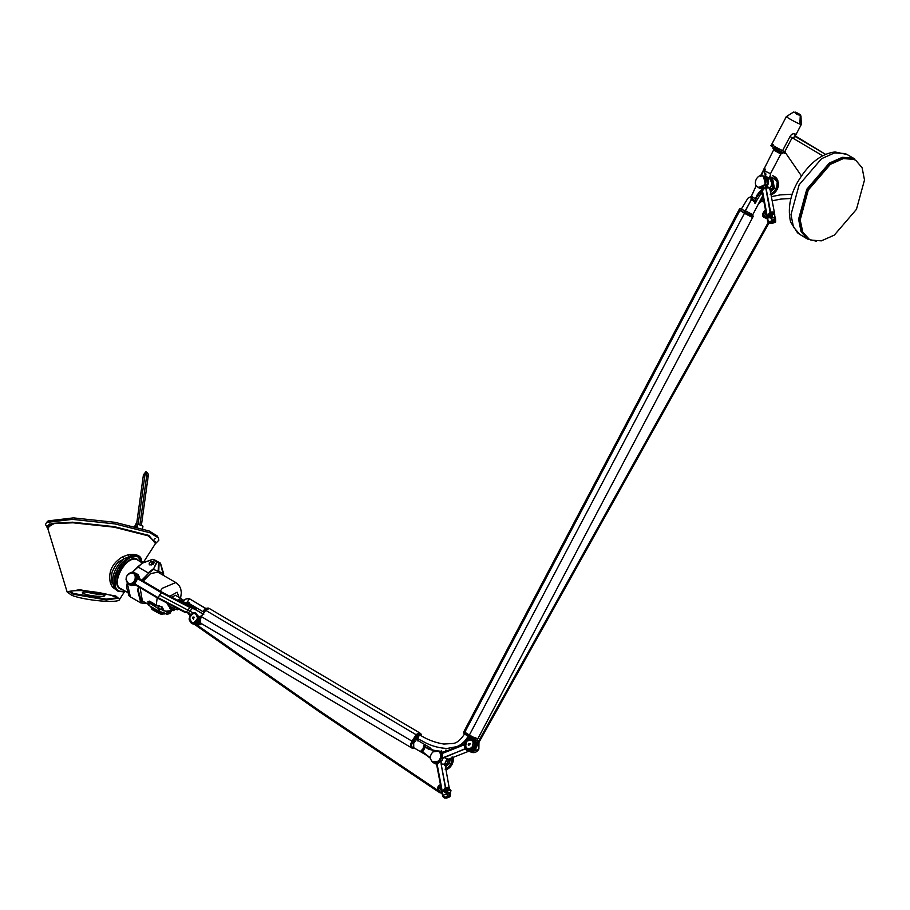 <?xml version="1.0" encoding="UTF-8"?>
<svg xmlns="http://www.w3.org/2000/svg" width="910" height="910" viewBox="0 0 910 910"><rect width="100%" height="100%" fill="white"/><g stroke="black" fill="none" stroke-linecap="round" stroke-linejoin="round"><path stroke-width="1.36" d="M437.63 790.221L319.865 711.029L195.843 624.203L199.836 622.633L198.721 620.722M133.269 573.084L134.043 573.425C137.581 578.373 136.432 581.945 130.574 584.14L128.674 583.594M128.993 583.765L128.765 583.685C124.477 578.885 125.444 575.222 131.654 572.697L133.588 573.255C137.148 578.18 135.988 581.752 130.13 583.958L128.23 583.412C124.681 578.487 125.83 574.915 131.688 572.708L133.588 573.255M129.971 583.606C135.92 584.083 137.353 572.674 131.461 572.902C125.512 572.424 124.078 583.833 129.971 583.606M785.205 151.856C779.813 149.763 767.119 142.256 773.182 144.747L771.726 144.36L771.009 145.714M772.465 146.1C766.402 143.609 779.096 151.117 784.5 153.21L786.001 153.517M795.897 113.693L796.432 112.681L797.524 113.329L796.989 114.341M796.58 114.182L797.114 113.159L796.432 112.681M797.535 114.66L798.07 113.648M798.332 113.648L797.797 114.66M420.181 733.608C418.953 732.402 417.531 733.016 415.927 735.473L415.517 738.863L416.985 739.966L416.928 736.065C418.566 733.574 419.988 732.948 421.182 734.199L419.703 733.096M446.15 788.56L444.148 790.415L444.717 791.268L446.708 789.414L445.991 788.481M445.195 790.767L444.933 789.345L445.673 789.061L446.173 789.618L445.195 790.767M444.694 790.198L445.911 790.688M446.139 789.834L444.933 789.345M151.64 564.905L151.674 563.404L154.313 562.073M153.187 564.28L152.027 564.041L153.415 562.46L153.881 563.768M152.436 564.2L152.118 563.586M152.516 563.756L153.255 563.324M473.632 750.306L476.283 747.827L476.874 746.075M476.897 744.164L476.556 743.049M774.08 213.736L773.443 213.327L774.08 213.736M152.232 607.288C146.737 605.036 158.283 611.702 163.163 613.602L164.482 613.966L162.344 613.977C155.269 610.951 151.458 608.608 150.901 606.947M162.799 612.68L157.908 610.644L160.387 609.609L162.173 607.027L163.948 610.451L165.267 611.304L170.363 610.735M163.652 612.612L167.156 614.364L169.931 613.385L172.024 609.973M164.482 613.966L164.778 613.397L160.353 611.645M148.057 602.363L147.886 601.635L149.468 601.123L156.338 605.093L162.173 607.027M149.468 601.123L149.32 601.737L156.201 605.707L159.136 606.242L157.987 610.678L148.967 605.468L149.32 601.737L148.034 602.534L147.886 601.635M148.159 602.204L158.01 608.415L166.905 611.634M158.977 605.548L161.605 607.266L163.459 610.837L163.948 610.451M166.951 614.261L169.601 613.294L166.541 612.066L170.818 610.951L169.601 613.294M148.967 605.468L148.171 602.136M148.137 603.023L148.023 602.284M173.321 609.814L170.033 608.198M170.136 608.699L173.73 610.655L175.027 608.983M169.738 608.631L170.352 606.56M774.876 148.364L781.588 151.902M778.437 184.366L777.231 183.877L778.437 184.366M778.437 184.525L777.22 184.218L778.425 184.696M778.3 182.364L777.094 181.875L778.3 182.364M773.898 176.21L772.681 175.721L773.898 176.21M776.423 178.132L775.218 177.643L776.423 178.132M775.138 176.927L773.932 176.438L775.138 176.927M777.185 189.348L775.889 189.018L777.254 189.189M777.106 189.507L775.809 189.178L777.015 189.655M778.357 182.694L777.14 182.205L778.357 182.694M776.025 177.689L774.808 177.2L776.025 177.689M778.391 183.024L777.185 182.535L778.391 183.024M777.277 179.372L776.071 178.883L777.277 179.372M778.414 184.867L777.185 184.559L778.403 185.037M774.49 192.852L773.159 192.476L774.546 192.692M772.909 194.001L771.555 193.591L772.988 193.864M777.731 188.074L776.571 187.426M777.675 188.233L776.389 187.915L777.606 188.393M774.239 193.068L772.897 192.692L774.308 192.909M776.492 190.554L775.365 189.917M776.389 190.702L774.967 190.156M777.948 187.414L776.685 187.096L777.993 187.244M777.902 187.574L776.457 187.085M778.084 186.903L776.913 186.254L778.039 187.073M777.686 180.203L776.48 179.725L777.686 180.203M777.538 188.563L776.264 188.233L777.47 188.723M778.391 185.208L777.14 185.071M773.716 193.477L772.374 193.079L773.796 193.341M778.346 185.549L776.913 185.094M775.377 177.109L774.16 176.62L775.377 177.109M770.702 194.012L772.055 194.433L770.838 193.944M776.935 189.815L775.547 189.633L776.856 189.963M778.414 183.354L777.208 182.864L778.414 183.354M775.673 191.657L774.353 191.293M774.456 191.168L775.775 191.521L774.569 191.043M775.559 191.782L774.126 191.555L775.445 191.908M770.406 194.126L771.623 194.603L770.554 194.069M777.06 181.716L778.278 182.205L777.004 181.397M777.038 181.556L773.489 178.064M774.979 192.397L773.648 192.033L775.024 192.237M774.41 176.46L773.193 175.983L774.41 176.46M776.969 178.849L775.752 178.36L776.969 178.849M772.624 194.149L771.27 193.739L772.715 194.023M776.298 190.838L774.99 190.497L776.298 190.702M776.196 190.975L774.785 190.77L776.093 191.123M772.635 192.886L773.853 193.375L772.772 192.795M776.412 179.577L777.629 180.066L776.287 179.293M778.266 186.061L777.026 185.742M777.06 185.572L778.3 185.89L777.083 185.401M778.232 186.231L776.799 185.765M771.828 193.432L773.318 193.75L772.101 193.261M778.437 183.683L777.22 183.206L778.437 183.683M777.913 180.794L776.708 180.316L777.913 180.794M777.231 183.706L778.448 184.025L777.015 183.422M775.673 178.235L776.708 178.474L775.491 177.996M778.164 186.573L776.958 186.084L778.13 186.743M770.986 193.875L772.34 194.296L771.1 193.602M778.016 181.101L776.799 180.612L778.016 181.101M775.115 177.53L776.332 178.019L775.013 177.416M773.409 192.26L774.74 192.636L773.534 192.146M773.807 176.358L773.216 176.176M773.887 191.794L775.218 192.158L773.909 191.464M770.122 194.228L771.327 194.717L770.269 194.183M776.594 186.823L776.412 187.414M776.401 187.449L776.162 188.063M770.474 191.782L774.08 188.108L772.112 177.757L769.416 176.995M769.439 176.881L772.271 177.643L774.262 188.211L770.52 191.999M770.542 192.124L774.433 188.268L772.431 177.712L771.509 177.279M774.114 191.248L775.479 191.76M775.9 191.237L774.569 190.702M774.751 190.463L776.105 190.975M776.856 189.86L775.468 189.28L775.115 189.86M775.309 189.61L776.674 190.122M775.957 188.404L777.311 188.916M776.639 186.47L777.993 186.994M776.981 184.457L778.323 184.992M773.568 176.199L774.785 176.688L773.466 176.335M778.073 186.664L776.696 186.118M777.572 188.29L776.196 187.744M776.071 188.063L777.447 188.609M775.627 188.984L777.004 189.53M777.902 187.323L776.526 186.766M776.969 184.116L778.346 184.662M777.163 189.234L775.786 188.677M770.781 193.386L772.169 192.943M773.011 213.804L773.739 214.271L773.011 213.804M775.206 218.059L774.512 214.407M769.576 217.353C768.177 214.749 768.893 213.395 771.726 213.293C773.125 215.898 772.408 217.251 769.576 217.353L771.123 218.002M772.84 213.713L771.726 213.293M770.19 213.827L771.726 214.726M771.407 213.987L771.487 216.523M771.339 213.554C768.984 213.634 768.381 214.771 769.553 216.933C771.908 216.853 772.51 215.715 771.339 213.554M743.914 212.587L740.922 210.938M750.045 216.205L745.142 213.577M752.741 217.274L477.67 739.125M750.033 215.511C754.026 218.218 752.183 217.479 744.482 213.281L469.389 735.064C477.079 739.261 478.933 740.001 474.929 737.282M469.389 735.064L464.817 732.209L739.921 210.438L744.482 213.281M739.921 210.438L739.364 209.8M464.817 732.209L463.941 731.526L739.034 209.755M135.146 527.755L135.67 524.001L134.771 526.492M135.67 524.001L137.148 524.046L136.625 527.8M142.597 528.687L142.95 526.162L137.694 524.069L137.182 527.811M158.226 572.413L158.147 571.252L153.369 569.341L157.168 561.971L153.005 559.343L158.351 562.198M158.147 571.252L158.499 562.505M153.54 561.561C154.279 563.881 152.891 564.962 149.376 564.826L149.365 564.814C148.649 562.494 150.048 561.413 153.54 561.561L153.324 561.459M138.343 575.177L139.628 578.942M137.376 574.403L138.263 574.756L140.14 579.249M157.475 571.98L158.306 572.458L158.749 571.503L159.102 562.744L154.62 560.15L160.387 563.154M153.005 559.343L142.449 563.04L137.763 566.85L148.205 572.879L153.005 569.103L158.101 571.446M157.703 572.219L150.582 573.596L143.245 581.08M140.117 587.712L142.358 600.918L147.807 604.069M142.21 580.478L148.523 573.323L153.324 569.535L156.793 561.72L152.789 559.4L142.563 563.074M159.102 562.744L160.444 563.279L158.954 562.437M158.704 571.696L163.527 573.414L158.749 571.503M163.447 575.404L160.444 563.279M153.767 561.72L151.765 563.006L151.538 564.928M763.058 176.005L763.843 176.369C769.644 179.406 763.604 190.838 758.121 187.21M757.723 187.05C751.922 184.013 757.95 172.57 763.433 176.21C769.234 179.247 763.206 190.679 757.723 187.05L758.496 187.403M758.724 187.505L765.401 184.389L763.433 176.21M413.06 740.399L415.495 738.51M417.212 740.933L417.326 739.671M411.502 747.792L410.421 745.279L411.911 741.104L416.2 734.768L419.624 732.846L420.272 733.437M416.2 734.768L205.683 610.314L201.394 616.639L199.904 620.813L200.939 623.304L411.457 747.77M418.429 740.831L418.759 739.966M205.683 610.314L209.277 608.46L419.783 732.925M467.876 749.567L467.319 749.305C464.669 746.962 464.589 744.13 467.08 740.808L472.313 739.819C474.963 742.162 475.043 744.983 472.563 748.304L467.319 749.305M467.433 749.351L472.665 748.35C475.122 744.96 475.043 742.128 472.426 739.853L471.869 739.591M466.989 741.081C472.79 739.079 474.417 741.297 471.846 747.724C466.045 749.715 464.43 747.497 466.989 741.081L466.841 741.24M468.616 743.527L470.117 744.027L468.809 745.347L468.616 743.527L469.469 743.868L469.105 744.915L468.24 744.573M470.413 743.606L469.469 743.868M177.939 609.063L177.37 609.848L173.685 608.483L174.129 607.141M176.995 600.35L180.976 598.45L182.068 602.215M180.851 601.806L180.066 600.225L178.098 600.907M181.226 598.564L175.471 595.277L171.33 597.381M168.543 604.217L168.191 605.309L173.685 608.483M769.53 216.523C768.597 214.783 769.075 213.873 770.963 213.804C771.896 215.545 771.418 216.444 769.53 216.523L769.678 216.591M770.588 215.875L769.837 215.943L769.905 214.453L770.997 215.09L770.588 215.875M771.111 214.931L769.905 214.453M770.702 215.715L769.496 215.226M449.699 789.152L450.985 790.619L450.325 792.883M445.775 792.53L443.921 790.824C444.023 788.549 445.013 787.616 446.912 788.037L449.927 789.232M446.366 788.652L446.742 790.619M447.231 789.368C445.729 787.503 444.671 787.923 444.034 790.619C445.536 792.485 446.594 792.064 447.231 789.368M444.762 792.11C446.651 792.53 447.652 791.609 447.754 789.323L446.912 788.037M449.051 789.846L449.688 790.096L449.199 789.425M453.396 759.281L452.179 758.792L453.396 759.281M453.385 759.452L451.963 759.008M452.077 756.961L453.26 757.279M440.884 751.114L441.521 750.852M452.134 764.275L450.837 763.945L452.213 764.116M452.054 764.423L450.677 764.241L451.974 764.582M452.111 757.291L453.328 757.768L452.099 757.12M452.145 757.62L453.362 758.11L452.134 757.45M453.373 759.793L452.145 759.475L453.351 759.964M449.449 767.778L448.107 767.403L449.506 767.608M447.857 768.916L446.503 768.506L447.947 768.791M452.679 762.989L451.405 762.671M451.474 762.5L452.736 762.83L451.531 762.341M452.623 763.149L451.189 762.66M449.199 767.994L447.857 767.608L449.256 767.824M451.44 765.469L450.132 765.128L451.531 765.321M451.349 765.617L449.938 765.412M445.536 750.215L447.606 750.625M452.907 762.33L451.633 762.011L452.952 762.159M453.043 761.829L451.826 761.34L452.998 762M452.554 763.319L451.28 762.989L452.52 763.206M452.498 763.479L451.144 763.308L452.429 763.638M453.339 760.134L452.111 759.816L453.316 760.305M448.675 768.393L447.322 768.006L448.744 768.256M453.305 760.476L452.065 760.157L453.271 760.646M448.584 751.012L447.151 750.613M448.619 751.034L447.185 750.625M445.65 768.927L446.867 769.416L445.798 768.859M446.548 750.272L445.843 750.124M451.895 764.73L450.416 764.207L450.325 764.844M453.373 758.269L452.156 757.791L453.373 758.269M450.621 766.573L449.631 765.822L450.734 766.447M450.518 766.698L449.074 766.47M445.365 769.041L446.719 769.473L445.513 768.984M449.938 767.323L448.607 766.948L449.984 767.164M447.572 769.075L446.218 768.666L447.674 768.939M451.144 765.902L449.733 765.685M447.595 767.812L448.937 768.199L447.663 767.494M450.416 764.696L451.713 765.037L450.507 764.548M453.225 760.976L451.974 760.669L453.248 760.806M453.191 761.147L451.906 760.999L453.157 761.317M446.787 768.347L448.129 768.757L447.06 768.177M453.385 758.61L452.179 758.121L453.385 758.61M452.179 758.621L453.396 759.111L452.179 758.451M445.934 768.802L447.299 769.212L446.048 768.518M448.073 767.357L449.699 767.551L448.402 766.857M448.846 766.72L450.177 767.084L448.96 766.595M445.07 769.143L446.287 769.633L445.217 769.098M452.85 762.239L451.462 762.011M451.451 762.08L451.246 762.66M451.224 762.728L450.973 763.297M452.111 764.15L450.757 763.74M445.479 766.675L449.028 763.035L450.132 758.542M444.319 751.91L442.397 752.217M442.226 752.183L444.603 751.796M450.336 758.462L449.221 763.126L445.525 766.891M445.547 767.016L449.381 763.194L450.495 758.405M445.786 768.29L447.14 767.881M450.905 763.319L452.293 763.843M452.395 763.524L451.053 762.978M452.941 761.909L451.61 761.351M451.94 759.384L453.282 759.918M453.248 760.248L451.872 759.702M453.203 760.578L451.838 760.032M453.18 760.931L451.781 760.362M453.123 761.272L451.724 760.703M452.748 762.569L451.383 762.023M451.963 764.457L450.587 763.899M451.622 765.048L450.245 764.491M449.483 765.606L450.86 766.163M453.021 761.579L451.656 761.033M450.643 766.425L449.278 765.867M451.44 765.333L450.075 764.787M180.646 602.181L182.956 601.464L186.607 603.546M180.521 602.238L182.956 601.476C184.764 598.962 186.857 598.223 189.223 599.258C187.267 601.601 187.255 602.75 189.2 602.716M205.614 608.506L190.19 599.201C188.734 597.608 186.323 598.359 182.956 601.464M205.137 608.665L203.704 610.553L203.829 612.134M743.845 212.394L739.273 209.71L739.955 208.481L745.006 211.131M121.747 589.214L120.939 589.054M192.044 623.202L189.473 618.049C190.702 613.829 193.034 612.293 196.48 613.442L198.494 618.334C197.265 622.554 194.933 624.089 191.487 622.929M191.589 622.975C195.036 624.135 197.379 622.599 198.607 618.368L196.037 613.226M192.408 617.901L193.944 617.014L193.682 618.891L192.408 617.901L193.614 619.209M194.376 617.355L193.011 616.98M193.875 617.333L193.273 618.254M438.449 751.159L432.841 751.933C429.622 755.732 429.588 759.088 432.739 761.988L438.347 761.204C441.566 757.347 441.6 754.003 438.449 751.159L438.859 751.307C441.976 754.14 441.941 757.484 438.757 761.363L433.137 762.159C438.643 765.799 444.671 754.356 438.87 751.319L437.903 750.898M433.433 762.318L432.739 761.988M800.629 115.695L794.237 112.283M801.38 175.869L785.125 152.254L782.566 150.673C773.716 146.146 770.588 144.167 773.182 144.747M782.566 150.673L789.994 136.58C791.393 135.34 790.346 134.043 794.828 133.554L795.044 135.977M795.693 136.716L792.132 137.717L822.674 155.781M847.051 154.507L845.163 153.585L834.663 152.857L821.582 158.67L799.162 184.764L790.983 214.646L793.452 227.056L799.81 234.416L797.547 232.812L790.597 221.972C787.707 209.334 789.834 196.412 796.978 183.206C807.989 164.164 820.672 153.744 835.016 151.947L847.096 154.518L854.786 158.966L852.886 158.044L842.364 157.316L829.249 163.129L806.783 189.28L798.582 219.23L801.073 231.663L807.443 239.034L816.588 241.252M808.251 190.076L800.186 219.936L802.813 232.198L809.297 239.296L811.038 240.126L821.4 240.843L834.311 235.11L856.435 209.368L864.5 180.009L862.111 167.77L855.912 160.456L853.648 159.318L843.286 158.602L830.375 164.335L808.251 190.076M809.297 239.296L801.699 231.561L799.071 219.299L807.147 189.428L829.272 163.663L842.194 157.93L852.568 158.647L855.912 160.456M475.68 738.317L475.054 739.921L473.086 738.874C475.68 740.911 476.214 743.743 474.679 747.394C472.552 750.693 469.992 751.694 466.989 750.397C464.384 748.384 463.85 745.54 465.385 741.9C467.353 738.784 469.787 737.714 472.688 738.681L470.595 738.351M468.866 734.609L468.332 735.621L471.846 737.691M477.272 738.954L477.033 740.194M470.959 751.421L472.461 752.252L470.481 751.455C475.953 749.726 477.648 746.098 475.555 740.592L475.054 739.921M471.687 751.785L469.514 751.387M439.757 792.667L442.351 793.338M436.607 764.377L442.613 796.125L443.614 797.592L448.516 796.295L449.802 793.895L449.563 792.61L446.56 792.383L447.561 796.273L444.876 797.331L442.942 795.397L437.084 764.457L436.152 763.831M449.585 792.712L450.404 794.134L449.119 796.546L444.16 797.797M449.79 792.633L450.154 793.827M440.019 787.764L438.358 788.538L438.882 790.608L438.438 788.572L440.247 787.867M440.394 784.01L442.123 793.167L441.213 792.269C437.153 791.347 436.709 789.004 439.883 785.25L440.394 784.01L441.862 792.121M439.883 785.25L440.463 784.727M439.894 792.724L441.213 792.269M449.187 792.383L446.56 792.383M445.217 787.73C442.715 790.426 443.022 792.03 446.127 792.542L444.831 792.451L443.705 790.972L445.673 787.764C448.528 787.559 449.676 788.026 449.13 789.152M445.445 787.946L441.123 764.002L445.65 787.571C448.789 787.048 449.984 787.525 449.244 789.015M465.522 748.896L468.172 751.467L447.686 759.497C446.036 760.089 445.183 761.841 445.115 764.753L449.369 788.879M446.537 796.841L446.491 797.968L450.04 796.694L450.507 793.213M449.119 796.546L449.961 796.739M445.536 797.945L444.66 798.024M446.491 797.968L446.651 796.807M434.57 763.479L437.153 764.411L443.011 795.351L446.73 793.895L447.561 796.273L448.516 796.295M442.965 796.568L443.011 795.351L444.933 797.706M476.851 740.126L478.012 742.162M476.92 740.581L478.376 741.514M476.976 740.296L477.329 739.204M443.079 758.132L465.317 748.623M447.026 759.418L447.743 758.735L447.026 759.418L444.114 757.279L465.237 748.941L464.487 746.245M471.869 737.703L472.267 738.51M475.054 739.819L468.309 735.405M474.508 739.352L475.156 739.614M478.444 743.277L472.461 752.252L471.084 751.41M434.115 763.308L435.526 763.581M444.08 757.302L443.056 758.212M441.157 761.829L441.123 764.002L441.111 761.875M464.635 744.175L443.09 753.139L463.463 745.119L463.179 744.516L464.839 743.038L464.646 743.777M463.463 745.21L464.635 744.027M441.111 752.092L443.09 753.139L441.111 752.092M437.153 764.411L436.22 763.865M468.354 735.633L466.659 740.228M443.386 752.684L441.998 752.115L443.898 752.081L443.09 753.139M444.751 765.446L444.501 764.207L441.123 764.002M440.167 787.832L440.542 789.834L438.734 790.54M468.866 751.205L467.603 750.705C465.692 750.921 462.917 744.107 465.351 741.889C467.194 738.852 469.583 737.748 472.506 738.601L472.688 738.681M762.682 195.195L761.204 193.238L754.947 203.408C755.459 201.542 750.659 198.71 750.739 200.917L751.489 198.187L755.323 200.803L754.947 203.408L755.891 202.259M759.622 202.52L758.007 204.636L762.773 195.707M769.883 188.666L772.158 183.638L769.462 178.178M761.249 191.885L761.158 193.045L761.306 191.805L764.889 187.949L768.233 182.182L765.742 176.722L760.612 175.675M756.267 185.651L751.364 196.332L755.425 198.744L757.177 194.888L760.703 190.372L763.467 188.506L759.907 188.632L756.597 186.118L759.884 188.233L764.889 187.949M761.204 193.238L755.687 202.168L755.766 198.903L757.848 195.218L763.501 189.576M763.57 197.481L761.317 201.36L763.535 197.504L762.182 196.958L762.796 195.809M755.869 200.78L755.766 198.903L751.387 196.662L751.501 198.539M762.307 193.193L761.113 192.397L762.284 193.102M758.007 204.636L758.712 203.396M751.387 199.597L751.489 198.187M761.784 191.305L760.703 190.372M763.433 188.222L764.662 188.177M760.794 175.653L764.264 176.13L765.879 184.639L759.907 188.632M753.264 216.227L752.229 217.16L743.754 212.61C748.361 215.818 758.314 219.799 748.737 214.612M749.226 213.668C758.667 218.775 748.862 214.851 744.334 211.712L743.743 212.656M745.495 211.052L744.278 211.7L745.563 210.949L752.786 214.669L752.911 215.886L749.169 213.645M748.691 214.68C758.132 219.799 748.316 215.875 743.8 212.724L743.766 212.621M744.198 211.791L743.754 212.565M744.334 211.712L744.209 211.746C748.828 214.931 758.781 218.923 749.203 213.736M193.113 624.044L198.835 622.087L198.391 620.734L191.737 623.054L189.61 617.913M191.726 623.066L192.681 623.828M190.088 616.332L190.088 613.954L190.008 616.286M203.533 613.84L197.914 620.506M203.226 614L199.21 619.46M203.738 614.546L192.681 608.005L188.313 612.908L188.381 614.17L190.031 615.137L190.088 613.954L186.197 612.316L189.894 607.505L192.681 608.005L162.025 592.217L138.661 578.407L137.672 577.111L138.798 577.554L138.786 578.453L161.605 591.944C172.445 598.2 182.114 603.137 190.611 606.731L202.941 614.022L190.611 606.731L187.881 602.784M189.576 606.504L189.894 607.505L161.161 592.592L137.569 578.624L134.794 583.89L158.397 597.824L186.197 612.316L185.287 612.544L186.197 612.316L185.287 612.544L158.636 598.655L135.272 584.846L135.033 584.015L135.272 584.846M190.383 606.652L190.497 606.686C182.091 603.125 172.479 598.211 161.661 591.966L161.707 592M134.794 585.153L133.679 584.709L135.101 584.755M134.794 583.89L133.679 584.709L134.452 584.152L135.124 584.766L134.794 583.89L135.124 584.766L158.59 598.632L185.287 612.544M134.282 584.083L137.672 577.111L137.615 578.157L138.206 577.986M135.476 582.957L135.203 582.809C133.076 584.982 130.847 585.494 128.526 584.356L126.012 579.215M137.137 579.795L136.864 579.659C137.49 576.61 136.739 574.335 134.6 572.834L136.819 573.721L139.332 578.771M138.525 578.305L137.456 578.055M137.797 578.783L138.843 578.476L138.798 577.554L138.809 578.544M190.031 615.137L190.11 615.729M199.802 622.622L198.835 622.087M198.46 616.013L200.12 617.003L198.619 620.245M198.391 620.734L192.158 623.668L189.587 620.563M200.553 623.077L197.106 625.09M195.218 624.886L194.183 624.328M193.557 608.096L194.08 609.177L193.557 608.096C197.663 609.29 195.457 607.323 186.925 602.181M193.489 608.392L202.987 614M768.916 222.859L773.682 221.244L774.774 219.037L773.818 217.57L771.214 218.161C767.38 217.536 767.005 215.556 770.087 212.212L765.799 188.006L766.846 186.607L770.087 187.892L769.587 189.382M771.657 217.547L774.592 218.025L771.657 217.547L771.93 220.391L774.774 219.037M775.445 219.31L775.434 222.12L774.376 221.528L775.445 219.31L774.456 217.831L775.274 219.424M768.62 221.983L770.338 223.109L774.376 221.528M771.805 223.564L769.382 223.052L771.726 223.325M768.165 221.892L762.284 190.804M764.73 217.718L766.914 217.843L764.571 217.661L762.625 215.113L765.503 209.471L766.652 217.183C762.034 216.455 761.59 214.089 765.31 210.096L765.446 210.073M764.002 169.874L760.794 176.608M765.39 174.47L764.855 174.094L765.947 173.992L765.526 175.903C768.472 178.053 769.655 178.531 769.087 177.336L769.678 178.394L766.447 177.109L765.299 175.892L765.23 174.106M760.658 176.585L764.059 168.668L764.832 174.094L764.32 171.535L765.526 174.208M764.65 168.532L765.424 169.408L764.639 170.898L770.486 173.708L769.712 178.417C772.408 181.09 772.556 184.252 770.156 187.904L769.678 188.802M769.644 222.836L768.586 222.245L772.203 220.823L773.682 221.244M769.758 188.017L766.027 187.949L770.588 212.053C773.693 211.768 774.888 212.246 774.148 213.475L773.625 214.146L770.372 212.11M765.424 169.408L764.241 171.603L764.059 168.668M774.478 147.738C773.375 147.784 775.934 149.297 782.134 152.266L782.873 152.516M775.343 148.25L781.258 151.743M773.932 148.751C772.84 148.796 775.388 150.309 781.588 153.278L782.52 153.517L783.055 152.505M770.087 187.892L770.087 187.892C772.488 184.207 772.351 181.044 769.678 178.394L769.678 178.394M765.299 175.892L766.447 177.109C769.121 179.748 769.257 182.91 766.846 186.607L766.425 186.288M765.31 212.826L765.697 214.828L763.888 215.533L763.501 213.531L765.173 212.758M767.039 218.195L765.185 217.877M762.421 190.668L768.313 221.812L772.203 220.823L771.498 218.047M771.953 223.257L775.434 222.12M766.823 217.024L765.481 209.937M764.104 215.636L763.581 213.566L765.39 212.86M138.911 556.488L137 555.362L132.553 555.35L123.715 558.808C120.165 562.221 118.289 558.774 112.101 572.072C111.259 577.486 111.395 581.035 112.476 582.718L113.909 586.427L115.32 585.869M158.363 537.935L157.271 536.001L149.16 530.985L114.865 522.306L73.369 517.881L48.162 520.884L46.581 522.442L72.402 519.36L114.922 523.898L150.07 532.794L158.363 537.935L158.852 540.199L155.382 543.725M154.461 539.061L155.269 538.652M98.257 593.07L89.43 591.841M132.553 555.35L137.501 555.498L141.596 559.9C140.652 555.521 136.272 553.769 128.469 554.645L137.899 555.987C136.659 554.474 132.962 555.305 126.797 558.49L122.531 562.266C120.302 564.325 118.004 568.056 115.627 573.459L114.273 578.271C113.227 584.504 114.444 588.804 117.925 591.159L124.078 591.966L125.807 591.455M118.3 591.272L112.533 587.246L110.372 583.014L112.476 582.718C112.51 573.914 116.252 565.94 123.715 558.808L122.554 556.818L128.469 554.645L129.14 557.728L138.127 556.09M139.526 558.126L140.834 562.016M112.533 587.246L113.909 586.427L115.525 588.77M110.372 583.014C108.006 571.98 112.066 563.256 122.554 556.818M137.342 555.794L135.829 555.487M430.658 749.624L428.69 748.452M428.735 748.35L430.021 747.69L431.556 749.51M431.715 749.658L432.466 750.136M421 750.886L423.025 748.782L423.753 745.665L424.822 746.723L422.32 751.478L421 750.886L422.479 751.979L424.822 746.723L429.611 749.078M414.767 739.159L415.586 739.432M433.535 750.648L432.455 750.022M444.683 763.786L446.935 759.975M433.797 762.887L437.209 763.786L442.34 760.157L442.567 753.639L440.122 751.353L435.367 750.682M434.661 750.864L428.223 748.998L425.379 747.042L422.638 751.831L430.43 758.258M432.921 750.693L435.879 750.716M433.262 750.295L428.223 748.998M422.638 751.831L430.385 757.871M425.004 746.143L423.753 745.665L425.345 746.564M413.788 740.183L415.404 741.138L413.686 743.265L413.754 747.702L429.349 756.927M415.404 741.138L413.777 740.433L411.388 745.074L412.583 748.327L414.539 748.168L412.253 748.247L411.286 745.062L413.788 740.251L415.188 740.945M413.925 740.194L412.992 739.932L410.512 745.517M413.811 740.365L412.958 739.944L410.569 744.642L411.923 747.997M199.301 622.315L196.81 623.828M799.731 114.671L795.465 112.146L799.731 114.671M800.516 115.945L794.555 112.499M419.226 739.489L416.985 739.966L419.396 739.591M421.33 734.597L421.364 735.849M417.178 738.715L417.474 736.281L420.659 735.451M418.52 739.091L417.337 738.931M476.578 743.174L476.863 744.209M476.817 746.189L473.723 750.238M475.043 747.633L475.691 748.043M143.791 474.758L144.599 475.054L143.791 474.758L144.599 475.054L143.791 474.758L145.93 471.71C147.966 472.825 148.717 474.349 148.194 476.271L141.368 525.536M147.022 476.044L147.829 476.328L145.884 473.245L146.669 476.078L139.901 524.945M156.201 605.707L157.191 597.802M160.262 591.147L162.333 588.269L175.812 582.548L158.602 572.606M169.783 607.675L167.121 603.444M169.567 596.437L177.12 592.194L179.111 597.347M148.034 602.534L148.66 603.023M203.669 613.283L204.363 609.928L205.569 608.517L208.128 608.016L204.352 610.383L203.749 613.169M132.53 572.208L137.763 566.85L132.644 572.219M127.332 583.356L130.392 596.892L140.834 602.932L137.615 590.078L138.559 586.791M146.646 603.398L140.834 602.932L146.737 603.455M141.755 580.205L148.523 573.323M126.661 588.77L127.275 583.299M137.763 566.85L142.324 563.188M146.533 603.33L142.051 603.114L138.149 590.169L139.025 587.064M201.394 616.639L411.911 741.104M162.071 614.443L161.127 614.25C157.419 612.805 148.717 607.789 152.857 609.484M152.004 608.608L161.115 614.25L162.515 614.045M152.812 609.279C148.569 607.539 157.498 612.703 161.286 614.17L162.298 614.443M464.123 732.948L469.31 736.019M419.317 734.654L419.92 735.007L418.964 735.075L417.861 738.692L417.167 738.294M179.225 601.476L178.167 600.85M132.439 572.208L142.358 563.051L137.069 559.65C126.183 554.315 109.598 585.232 121.337 588.952M122.236 589.487L120.894 589.134C108.87 585.323 125.853 553.689 136.989 559.149M125.466 591.261L119.779 591.272C106.06 586.927 125.444 550.812 138.161 557.045L142.483 563.04M120.973 589.02L121.644 589.168M137.296 559.286L138.798 560.662M129.459 557.136L117.618 569.398L114.114 582.48M197.584 618.152C194.092 624.078 191.418 623.998 189.587 617.913C193.091 611.986 195.752 612.066 197.584 618.152M800.254 115.843L799.856 124.078L801.312 124.465L800.971 115.991M784.693 151.811L792.132 137.717L789.994 136.58M794.794 136.454L794.999 135.749L825.586 154.381L795.465 136.58L794.885 133.577M794.828 133.554L795.385 136.546L825.563 154.393M787.832 116.969C781.77 114.478 794.453 121.974 799.856 124.078M475.714 738.567L468.661 734.734M440.394 784.215L439.905 784.989C436.982 786.638 436.88 789.175 439.587 792.599L437.642 790.062L439.86 785.057M435.025 763.672L436.345 763.945M435.23 763.456L432.659 762.227M446.446 792.417L446.73 793.895L449.802 793.895M475.248 740.114L476.726 740.945M476.738 740.626L475.111 739.716M474.44 747.269C467.626 752.695 464.623 750.921 465.42 741.934C472.222 736.509 475.236 738.283 474.44 747.269M467.603 750.705L466.989 750.397M478.899 742.458L478.808 749.021C476.715 752.354 474.155 753.355 471.152 752.069M470.504 751.865L471.767 752.365C474.667 753.184 477.045 752.081 478.876 749.066L478.967 742.332L478.842 749.055L471.539 752.047M470.686 738.226L468.423 736.884M476.726 740.501L478.307 741.639M450.404 794.134L450.439 795.306M759.293 195.809L757.177 194.888M770.178 190.179L772.738 187.38L771.134 178.872L769.041 177.985M763.604 197.515L761.636 201.246L758.781 203.408L762.182 196.958M162.025 592.217L159.443 595.083L193.443 613.056M200.803 623.225L199.95 618.88L202.691 614.728M128.537 573.755L133.986 572.538L131.131 572.333L127.9 574.312M134.214 573.095C140.015 576.132 133.986 587.564 128.503 583.936L126.479 581.399M159.443 595.083L158.397 597.824M200.268 617.162L201.406 615.331M161.605 591.944L138.889 578.51M129.14 584.652L131.358 585.539L135.726 585.107M137.774 578.077L137.626 577.429M201.519 623.657L197.754 625.534L201.463 623.623M196.253 610.007L195.536 609.586M183.024 601.351L182.239 600.884M181.829 599.167L183.809 600.338L181.829 599.167M183.797 600.361L181.852 599.212M185.105 602.579L192.476 607.436M770.486 173.708L780.86 154.029L774.239 150.355M764.639 170.898L764.309 171.478M769.735 187.892L774.456 212.883M765.64 218.081L767.062 218.343M771.248 217.695L769.883 217.501M770.634 213.088L770.087 212.212M47.627 528.005L52.882 523.5L72.857 522.522L114.171 526.935L148.319 535.58L155.849 542.997M143.154 562.744L156.122 542.565L148.08 535.785L114.091 527.174L72.959 522.784L54.02 523.591L47.479 527.516L67.147 591.989L79.466 589.703L115.775 595.982L119.665 599.258C119.79 603.819 84.175 600.452 71.651 595.242L67.147 591.989M155.474 543.588L148.91 535.421L114.353 526.663L72.527 522.203L51.21 523.432L47.832 528.676M102.728 594.344L98.883 594.605L84.789 591.853M84.277 593.798C91.319 596.801 111.043 597.404 102.978 594.366C95.937 591.363 76.201 590.761 84.277 593.798M69.979 591.318L73.471 593.468L106.243 599.133L117.128 597.859M69.49 591.534L73.096 593.832L106.402 599.588L117.538 598.188M117.64 598.302L106.345 599.963L73.05 594.207L69.365 591.614M47.422 527.231L46.842 525.571M47.525 526.446L49.299 524.001M431.431 760.817L433.16 762.569C439.007 766.436 445.411 754.288 439.257 751.057L435.56 750.648M445.183 765.105L447.731 762.318L448.63 759.133M431.476 749.248L433.205 750.272L431.476 749.248M412.105 748.031L413.822 747.747M413.732 740.319L413.026 739.91L413.902 740.183M195.081 624.01L199.734 622.599M793.85 112.43L795.385 112.112C799.139 113.659 800.868 114.899 800.561 115.843M194.456 624.351L319.183 711.677L438.711 792.064M439.371 792.508L442.783 793.145M449.324 790.506L450.006 790.233M449.665 789.38L449.017 789.641M420.181 734.586C418.327 734.7 417.372 736.122 417.303 738.84L417.519 739.079M421.535 735.951L420.704 733.688M473.541 750.375L475.839 748.623L476.965 745.916M476.931 744.107L476.533 742.947M474.019 749.999L475.771 748.054L769.064 222.893M768.177 222.586L476.635 744.63M136.591 524.194L143.427 474.804L145.93 471.71M138.138 524.24L144.952 474.997L145.884 473.245M162.992 613.829L163.129 613.238M152.288 607.618L151.64 608.005L152.505 608.301M150.912 606.936L151.208 606.367M161.502 612.1L158.169 610.758M163.823 613.021L167.156 614.364M148.876 605.423L157.908 610.633M180.578 598.188L181.363 592.603L180.646 588.531L179.247 585.721L175.812 582.548M773.659 176.108L772.453 175.63M773.409 213.941L774.74 214.476M750.124 201.94L745.188 210.892M763.922 201.758L761.42 201.451M790.983 198.471L780.86 199.074L772.181 200.803M741.491 208.856L747.906 198.209L751.285 196.435M771.396 196.651L780.132 194.911L792.257 194.183M208.128 608.016L209.129 608.608M201.576 623.68L200.575 624.522M163.561 573.334L160.49 563.199L154.916 560.105M163.55 575.473L163.584 573.448M154.302 559.866L152.641 559.354M152.698 559.32L142.472 562.983M130.392 596.892L128.913 595.72L126.592 587.098L127.218 583.219M471.812 739.568C471.937 738.795 470.311 739.204 466.921 740.797C464.271 744.221 464.566 747.133 467.82 749.544M449.54 790.562L448.801 790.847M468.457 736.167L464.805 734.279L463.486 732.789L464.146 731.549M469.071 736.236L468.104 735.587M468.582 735.473C465.59 740.933 461.711 744.642 456.945 746.598L447.117 748.452C439.314 748.088 432.022 746.154 425.254 742.651L417.77 738.647M181.454 602.17L178.633 600.498M185.811 604.638L188.086 602.864L203.988 612.271M206.092 608.597L190.19 599.201M419.92 735.007C427.336 739.693 435.298 742.696 443.841 744.05L453.123 743.47C456.979 743.026 460.881 739.705 464.851 733.505M741.582 208.674L739.955 208.481M745.972 211.256L740.865 208.981M142.768 562.88L138.923 556.499M127.002 592.114L120.746 588.668M195.98 613.204C193.921 611.713 191.714 613.306 189.348 617.97C188.7 619.551 189.576 621.291 191.987 623.179M801.312 124.465L795.135 136.181M799.81 234.416L807.443 239.034M793.554 112.078L786.365 116.582L771.726 144.36M434.866 763.615L436.641 763.934M449.358 792.371L446.469 792.303M446.275 793.019L444.831 792.451L446.15 792.428M449.54 788.185L449.221 789.118M449.756 796.853L446.639 798.081M468.149 751.478L469.651 751.512M471.676 737.589L468.309 735.61M443.898 752.081L463.179 744.516M465.954 740.922L468.593 735.906M478.376 741.502L476.988 740.421M762.785 195.718L752.786 214.669M770.178 190.224L772.806 187.403C774.399 183.24 773.636 180.294 770.52 178.576M761.636 201.246L758.258 204.215M751.273 196.503L750.932 200.496M756.233 185.606L751.285 196.412M745.085 211.507L751.057 200.166M189.405 619.881L191.282 623.179L193.182 624.078M200.939 623.282L199.608 622.52M128.503 584.345L125.955 579.158M139.389 578.805L136.204 573.425M190.099 615.228L188.336 614.136M203.328 613.818L199.199 619.482M189.94 616.263L190.088 615.171M131.358 585.539L135.761 585.13M196.116 625.25L195.081 624.84M202.998 613.988L193.352 608.289M196.31 609.472L195.752 608.164L188.006 602.818M193.819 607.766L190.497 606.686M775.65 222.029L775.582 218.719M761.92 191.168L767.744 221.938L768.939 222.87M760.669 175.653L773.523 150.161L773.386 148.865M764.207 171.569L764.002 169.124M764.878 217.774L764.571 217.661C761.738 216.409 761.954 213.827 765.208 209.892L765.435 209.618M768.04 218.161L765.481 218.025M771.896 223.542L775.513 222.12M771.657 217.501L774.171 217.536M770.144 217.626L771.555 217.524M774.444 212.781L774.035 213.987M775.57 218.719L775.002 217.888M773.011 148.512L773.545 147.488M780.86 154.029L782.02 153.415M103.342 593.9L103.581 594.787L93.457 592.251L83.845 592.046L84.323 591.261M117.674 598.177L114.535 596.562C108.54 594.276 99.895 592.49 88.623 591.204C78.931 589.737 66.817 591.329 69.296 591.671L69.365 591.489M119.665 599.258L124.408 591.887M47.877 528.824L45.5 524.501L46.581 522.442M445.195 765.151L447.208 763.285L448.687 759.111M436.277 750.773L430.259 749.465M422.695 752.263L421.853 751.523M430.441 758.337L422.786 752.331M413.015 739.887L412.958 739.932C410.308 743.538 409.841 746.166 411.548 747.827L412.253 748.247M415.096 738.863L430.021 747.69"/></g></svg>
